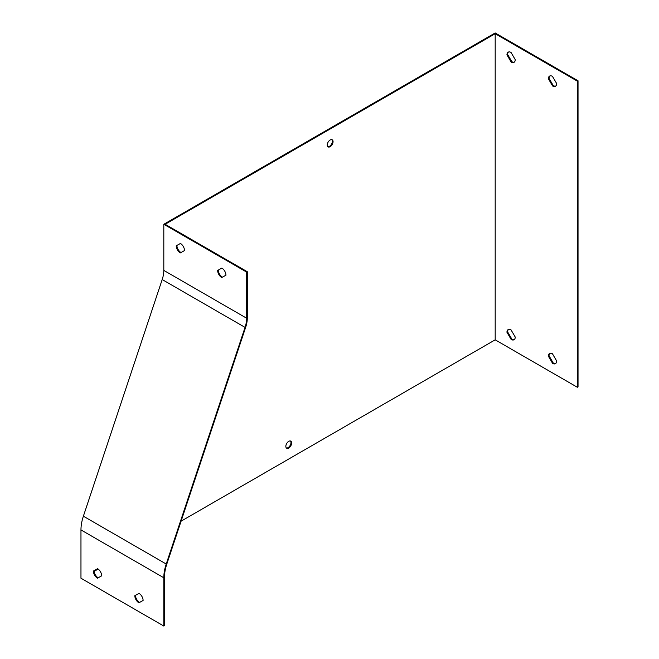 <?xml version="1.0" encoding="UTF-8"?>
<svg xmlns="http://www.w3.org/2000/svg" width="659" height="659" viewBox="0 0 659 659"><rect width="100%" height="100%" fill="white"/><g stroke="black" fill="none" stroke-linecap="round" stroke-linejoin="round"><path stroke-width="0.99" d="M511.013 329.838L515.239 337.062A5.857 3.386 60 0 1 514.028 339.739A5.857 3.386 60 0 1 511.178 339.5L506.952 332.276A5.857 3.386 60 0 1 508.171 329.591A5.857 3.386 60 0 1 511.013 329.838M511.013 52.415L515.239 59.64A5.857 3.386 60 0 1 514.028 62.325A5.857 3.386 60 0 1 511.178 62.078L506.952 54.854A5.857 3.386 60 0 1 508.171 52.176A5.857 3.386 60 0 1 511.013 52.415M495.189 339.83L577.375 387.278L577.375 81.164L495.189 33.716L495.189 339.83L181.085 521.178M552.44 76.337L556.666 83.553A5.857 3.386 60 0 1 555.446 86.238A5.857 3.386 60 0 1 552.604 85.991L548.379 78.775A5.857 3.386 60 0 1 549.59 76.09A5.857 3.386 60 0 1 552.44 76.337M552.44 353.751L556.666 360.975A5.857 3.386 60 0 1 555.446 363.653A5.857 3.386 60 0 1 552.604 363.414L548.379 356.189A5.857 3.386 60 0 1 549.59 353.512A5.857 3.386 60 0 1 552.44 353.751M180.294 252.924A5.857 3.386 60 0 1 176.233 245.799L180.459 243.451A5.857 3.386 60 0 1 184.52 250.577L180.294 252.924L184.52 250.56M163.811 270.404L163.811 224.274L246.655 272.101L246.655 318.231A23.436 13.526 -60 0 1 245.049 327.383L166.225 564.03A35.149 20.289 120 0 0 163.811 577.762L163.811 626.05L80.966 578.223L80.966 529.927A35.149 20.289 -60 0 1 83.38 516.195L162.196 279.556A23.436 13.526 120 0 0 163.811 270.404L246.655 318.231M221.721 277.563A5.857 3.386 60 0 1 217.659 270.437L221.885 268.089A5.857 3.386 60 0 1 225.946 275.215L221.721 277.563L225.946 275.198M176.9 245.428A5.857 3.386 -120 0 0 180.961 252.537M246.655 272.101L247.314 271.722L165.137 224.274L495.189 33.716M247.314 271.722L247.314 317.852A24.367 14.07 -60 0 1 245.642 327.366L166.826 564.013A34.21 19.754 120 0 0 164.47 577.375L164.47 625.671L163.811 626.05M218.318 270.066A5.857 3.386 -120 0 0 222.38 277.175M97.45 578.174A5.857 3.386 60 0 1 93.389 571.048L97.614 568.701A5.857 3.386 60 0 1 101.675 575.826L97.45 578.174L101.675 575.809M138.876 602.812A5.857 3.386 60 0 1 134.815 595.687L139.041 593.339A5.857 3.386 60 0 1 143.102 600.464L138.876 602.812L143.102 600.448M94.056 570.678A5.857 3.386 -120 0 0 98.117 577.786M135.474 595.316A5.857 3.386 -120 0 0 139.535 602.425M577.375 387.278L578.034 386.899L578.034 80.777L577.375 81.164M578.034 80.777L495.189 32.95L163.811 224.274M98.15 569.063L94.097 571.402M290.43 440.978A4.102 2.364 -60 0 1 290.66 444.331A4.102 2.364 -60 0 1 288.074 447.642A4.102 2.364 -60 0 1 286.385 447.988M331.856 139.65A4.102 2.364 -60 0 1 332.078 142.995A4.102 2.364 -60 0 1 329.5 146.306A4.102 2.364 -60 0 1 327.811 146.652M514.341 62.094A5.857 3.386 60 0 1 511.845 61.699L511.178 62.078M511.845 61.699L507.619 54.475L506.952 54.854M507.619 54.475A5.857 3.386 60 0 1 508.517 52.02M555.759 86.016A5.857 3.386 60 0 1 553.263 85.612L552.604 85.991M553.263 85.612L549.038 78.388L548.379 78.775M549.038 78.388A5.857 3.386 60 0 1 549.944 75.933M514.341 339.517A5.857 3.386 60 0 1 511.845 339.113L511.178 339.5M511.845 339.113L507.619 331.897L506.952 332.276M507.619 331.897A5.857 3.386 60 0 1 508.517 329.434M555.759 363.43A5.857 3.386 60 0 1 553.263 363.027L552.604 363.414M553.263 363.027L549.038 355.811L548.379 356.189M549.038 355.811A5.857 3.386 60 0 1 549.944 353.348M288.741 441.332A4.102 2.364 120 0 0 286.064 444.94A4.102 2.364 120 0 0 286.69 448.227A4.102 2.364 120 0 0 288.741 448.029A4.102 2.364 120 0 0 291.418 444.413A4.102 2.364 120 0 0 290.792 441.126A4.102 2.364 120 0 0 288.741 441.332M330.159 139.996A4.102 2.364 120 0 0 327.482 143.604A4.102 2.364 120 0 0 328.116 146.891A4.102 2.364 120 0 0 330.159 146.693A4.102 2.364 120 0 0 332.844 143.077A4.102 2.364 120 0 0 332.21 139.79A4.102 2.364 120 0 0 330.159 139.996M163.811 577.762L80.966 529.927M245.049 327.383L162.196 279.556M166.225 564.03L83.38 516.195"/></g></svg>

